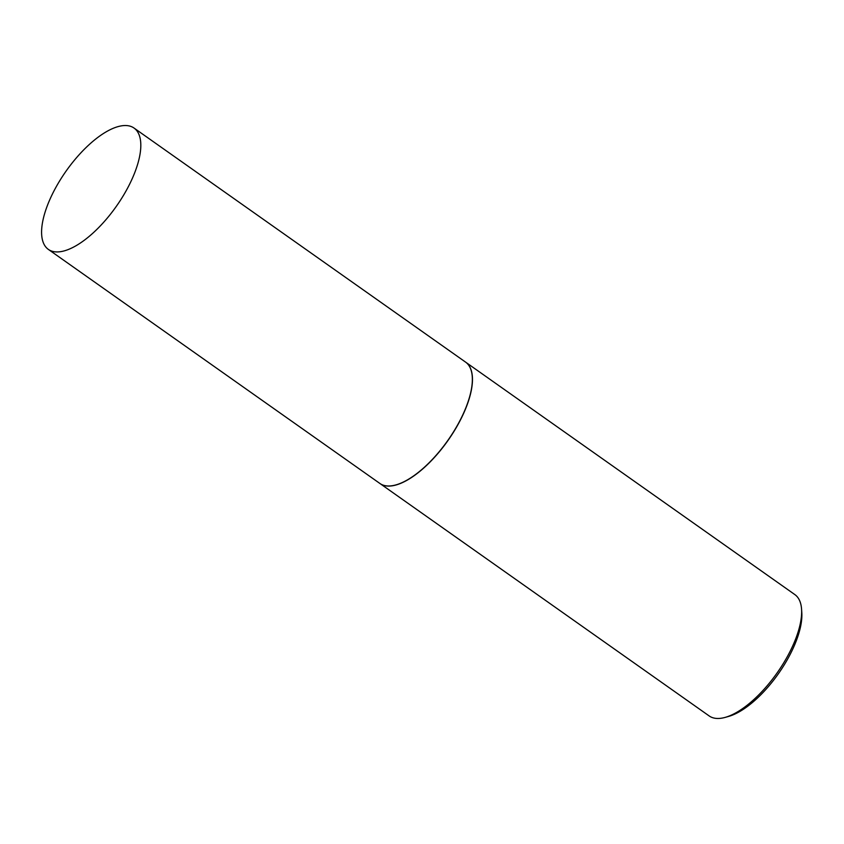 <?xml version="1.0" encoding="UTF-8"?>
<svg xmlns="http://www.w3.org/2000/svg" width="844" height="844" viewBox="0 0 844 844"><rect width="100%" height="100%" fill="white"/><g stroke="black" fill="none" stroke-linecap="round" stroke-linejoin="round"><path stroke-width="1.27" d="M121.462 125.851A74.272 30.679 125.2 0 1 134.038 128.056A74.272 30.679 125.2 0 1 124.015 194.468A74.272 30.679 125.2 0 1 60.937 251.607A74.272 30.679 125.2 0 1 48.361 249.402A74.272 30.679 125.2 0 1 58.394 182.99A74.272 30.679 125.2 0 1 121.462 125.851M134.038 128.056L465.582 362.118A74.272 30.679 125.2 0 1 455.549 428.53A74.272 30.679 125.2 0 1 392.481 485.669A74.272 30.679 125.2 0 1 379.906 483.475L48.361 249.402M465.635 362.16A74.272 30.679 125.2 0 1 465.688 362.203A74.272 30.679 125.2 0 1 455.665 428.615A74.272 30.679 125.2 0 1 392.587 485.754A74.272 30.679 125.2 0 1 380.011 483.549A74.272 30.679 125.2 0 1 379.958 483.517M465.688 362.203L794.858 594.598A74.272 30.679 125.2 0 1 801.568 609.22A74.272 30.679 125.2 0 1 777.081 672.963A74.272 30.679 125.2 0 1 725.218 717.379A74.272 30.679 125.2 0 1 721.757 718.149A74.272 30.679 125.2 0 1 709.182 715.944L380.011 483.549M801.568 609.22L801.8 612.681A71.255 29.434 125.2 0 1 778.316 673.839A71.255 29.434 125.2 0 1 728.551 716.44L725.218 717.379"/></g></svg>
